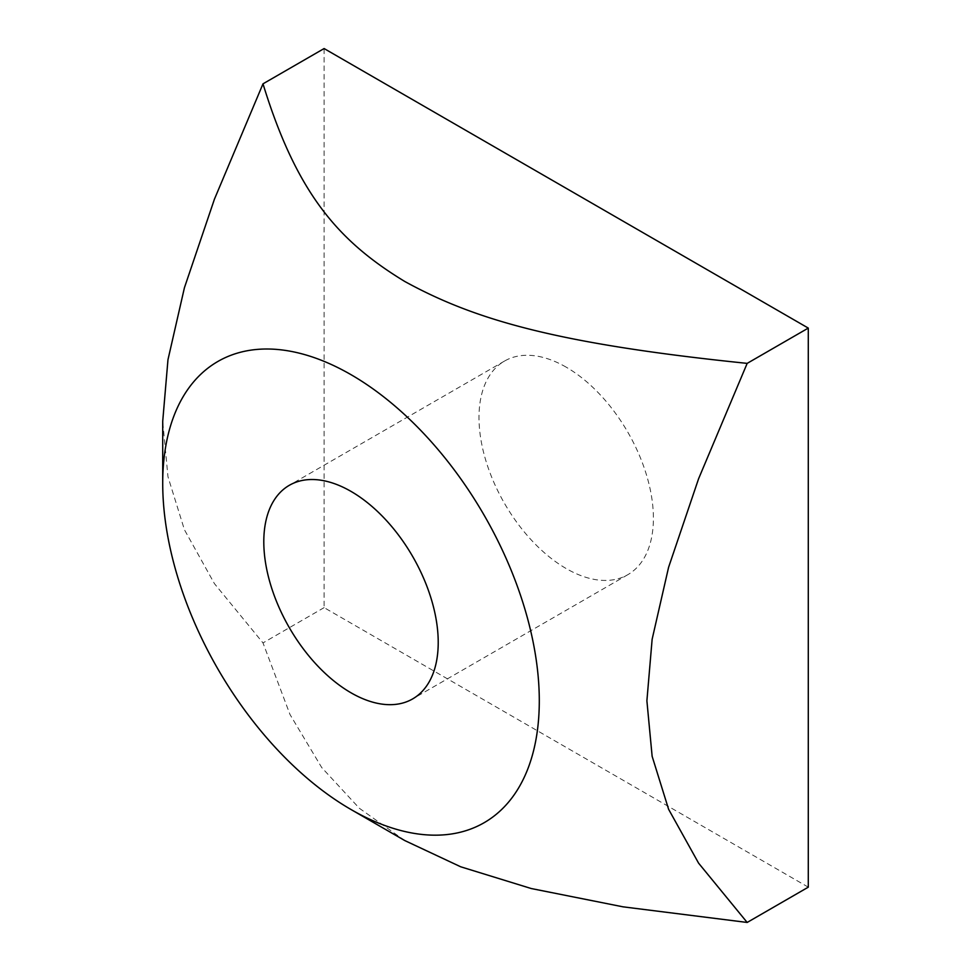 <?xml version="1.0" encoding="UTF-8"?>
<svg xmlns="http://www.w3.org/2000/svg" width="971" height="971" viewBox="0 0 971 971"><rect width="100%" height="100%" fill="white"/><g stroke="black" fill="none" stroke-linecap="round" stroke-linejoin="round"><path stroke-width="0.73" stroke-dasharray="4.86 3.64" d="M566.19 367.159A123.329 71.199 -120 0 0 504.532 361.054A123.329 71.199 -120 0 0 485.634 459.878A123.329 71.199 -120 0 0 566.19 568.557A123.329 71.199 -120 0 0 627.861 574.662A123.329 71.199 -120 0 0 646.759 475.839A123.329 71.199 -120 0 0 566.19 367.159M404.798 840.57L359.367 808.285L321.729 767.563L290.038 714.595L262.995 642.911L214.433 583.644L184.417 529.717L167.971 476.761L162.715 421.268M808.285 887.166L324.108 607.628L324.108 48.55M324.108 607.628L262.995 642.911M504.532 361.054L289.346 485.294M627.861 574.662L412.675 698.902"/><path stroke-width="1.46" d="M351.004 692.796A123.329 71.199 60 0 1 270.436 584.117A123.329 71.199 60 0 1 289.346 485.294A123.329 71.199 60 0 1 412.675 556.492A123.329 71.199 60 0 1 412.675 698.902A123.329 71.199 60 0 1 351.004 692.796M162.715 483.388L162.715 421.268L167.971 359.719L184.417 287.768L214.433 199.176L262.995 83.834C296.786 193.69 338.43 241.172 404.81 281.493C474.649 319.811 556.893 343.855 747.172 363.372L698.61 478.703L668.594 567.295L652.136 639.258L646.892 700.807L652.136 756.3L668.594 809.256L698.61 863.183L747.172 922.45L623.006 906.829L531.271 888.538L460.727 866.8L404.798 840.57L351.004 809.511A266.285 153.734 -120 0 0 539.293 700.807A266.285 153.734 -120 0 0 351.004 374.672A266.285 153.734 -120 0 0 162.715 483.388A266.285 153.734 -120 0 0 351.004 809.511M747.172 363.372L808.285 328.089L324.108 48.55L262.995 83.834M808.285 328.089L808.285 887.166L747.172 922.45"/></g></svg>
